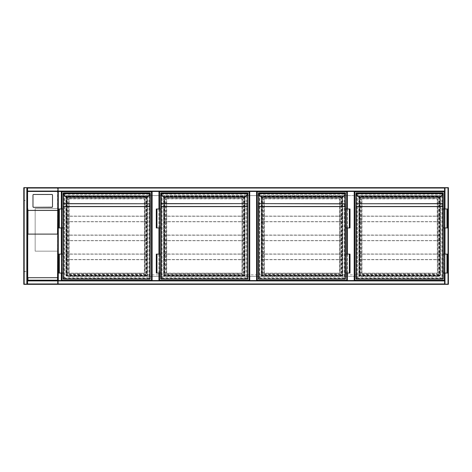 <?xml version="1.0" encoding="UTF-8"?>
<svg xmlns="http://www.w3.org/2000/svg" width="472" height="472" viewBox="0 0 472 472"><rect width="100%" height="100%" fill="white"/><g stroke="black" fill="none" stroke-linecap="round" stroke-linejoin="round"><path stroke-width="0.35" stroke-dasharray="2.36 1.77" d="M57.909 193.349L57.909 204.346L57.909 193.349M57.909 283.961L58.292 284.339A0.378 0.378 0 0 1 57.909 283.961L448.022 283.961L448.022 188.039L58.292 188.039L58.292 283.961L58.292 188.039L448.022 188.039L448.022 283.961L58.292 283.961L58.292 284.339A0.378 0.378 0 0 1 57.909 283.961L57.909 188.039L57.909 283.961A0.378 0.378 0 0 0 58.292 284.339L448.022 284.339L444.606 284.339L444.606 280.545L354.566 280.545L354.566 191.455L346.985 191.455L346.985 280.545L256.945 280.545L256.945 191.455L249.363 191.455L249.363 280.545L256.945 280.545L159.324 280.545L159.324 191.455L151.742 191.455L151.742 280.545L159.324 280.545L61.702 280.545L61.702 191.455L61.702 280.545L57.909 280.545L61.325 280.545L61.325 191.455L57.909 191.455L61.466 191.455L61.466 280.545L61.466 191.455L58.144 191.455L58.292 280.545M57.909 259.694C57.909 262.131 57.909 262.131 57.909 259.694C57.909 257.258 57.909 257.258 57.909 259.694M27.582 187.661L27.582 191.219L444.606 191.219L444.606 187.897L444.606 191.219L27.582 191.077L27.582 191.455L27.582 187.661L24.166 187.661L27.582 187.661L27.582 284.339L444.606 284.339L444.606 280.923L27.582 280.923L27.582 284.339L27.582 280.545L444.606 280.545L354.566 280.545L354.566 191.455L444.606 191.455L444.606 187.661L448.022 187.661L58.292 187.661A0.378 0.378 0 0 0 57.909 188.039A0.378 0.378 0 0 1 58.292 187.661L57.909 188.039A0.378 0.378 0 0 1 58.292 187.661L57.909 188.039M61.513 280.87L444.801 280.87L444.801 191.13L61.513 191.13L61.513 280.87L444.801 280.87L444.801 191.13L61.513 191.13L61.513 280.87M440.441 274.857L438.925 276.374A1.516 1.516 0 0 0 440.441 274.857L440.441 195.626L65.873 195.626L65.873 274.857L67.39 276.374L438.925 276.374L67.39 276.374A1.516 1.516 0 0 1 65.873 274.857L440.441 274.857L440.441 195.626L65.873 195.626L65.873 274.857M448.4 187.661L448.022 187.661A0.378 0.378 0 0 1 448.4 188.039L448.022 188.039L448.4 188.039A0.378 0.378 0 0 0 448.022 187.661L444.606 187.661L444.606 284.339L448.022 284.339A0.378 0.378 0 0 0 448.4 283.961L448.022 283.961L448.4 283.961A0.378 0.378 0 0 1 448.022 284.339L448.4 284.339M147.476 195.626L147.476 276.374L163.589 276.374L163.589 195.626L147.476 195.626L147.476 276.374L163.589 276.374L163.589 195.626L147.476 195.626M245.098 195.626L245.098 276.374L261.211 276.374L261.211 195.626L245.098 195.626L245.098 276.374L261.211 276.374L261.211 195.626L245.098 195.626M342.719 195.626L342.719 276.374L358.832 276.374L358.832 195.626L342.719 195.626L342.719 276.374L358.832 276.374L358.832 195.626L342.719 195.626M57.909 251.163L57.909 208.512L57.909 251.163L35.164 251.163L35.164 208.512L57.909 208.512L35.164 208.512L35.164 251.163L57.909 251.163M159.324 208.99L159.324 227.947M159.324 254.101L159.324 273.058M346.985 273.058L346.985 254.101L346.985 273.058M346.985 227.947L346.985 208.99L346.985 227.947M444.606 273.058L444.606 254.101L444.606 273.058M444.606 227.947L444.606 208.99L444.606 227.947M444.99 284.339L444.848 187.661L448.164 187.661L444.848 187.661L444.848 284.339L448.022 284.339L444.99 284.339L444.99 187.661M448.164 284.339L448.164 187.661L448.164 284.339M27.582 280.781L444.606 280.781L27.582 280.781M27.582 284.103L444.606 284.103L27.582 284.103M23.789 284.339L27.582 284.339M23.789 188.039L24.166 188.039L24.166 284.339L24.166 187.661L24.166 284.339A0.378 0.378 0 0 1 23.789 283.961A0.378 0.378 0 0 0 24.166 284.339L24.166 187.661A0.378 0.378 0 0 0 23.789 188.039A0.378 0.378 0 0 1 24.166 187.661L57.909 187.661L57.909 284.339L57.531 283.961L57.531 188.039L24.166 188.039L24.166 187.661L23.789 188.039L23.789 283.961L24.166 284.339L27.96 284.339L26.633 284.15L26.633 187.85L57.72 187.85L57.72 284.15L27.96 284.339L57.909 284.339L24.025 284.339L24.025 187.661L24.025 284.339L27.346 284.339L27.346 187.661L27.346 284.339L24.166 284.339L24.166 187.661L27.199 187.661L23.789 187.661M444.606 187.897L27.582 187.897L444.606 187.897M444.606 187.661L444.606 191.455L27.582 191.455L27.771 210.695L27.582 192.015M58.144 191.455L58.144 280.545L58.144 191.455M61.702 208.99L61.702 227.947L61.702 208.99M61.702 254.101L61.702 273.058L61.702 254.101M151.742 191.455L151.742 280.545L151.742 191.455L58.292 191.455M57.909 207.881L57.909 191.455M57.909 192.015L57.909 210.695M57.72 210.695L57.72 280.356L27.771 280.356L27.771 210.695M27.582 210.695L27.582 280.545L57.909 280.545M52.51 206.647L52.51 195.119A0.566 0.56 -0 0 0 51.938 194.558L33.553 194.558A0.566 0.56 180 0 0 32.981 195.119L32.981 195.03M27.771 210.423L27.771 191.484L57.72 191.484L57.72 280.356L27.771 280.356L27.771 210.423L57.72 210.423M27.771 191.484L27.771 192.015M57.72 192.015L57.72 191.484M57.785 234.106L27.706 234.106M27.706 277.701L57.785 277.701M23.789 203.774L23.789 204.346L23.789 203.774M23.978 203.774L23.978 204.087L23.978 203.774M23.789 236L23.789 235.434L23.789 236M23.978 236L23.978 235.687L23.978 236M23.789 268.226L23.789 267.653L23.789 268.226M23.978 268.226L23.978 267.913L23.978 268.226M57.531 188.039L57.909 187.661L57.909 284.339M23.789 272.014L23.978 199.986L23.789 272.014M23.978 284.15L57.72 284.15L57.72 187.85L23.978 187.85L23.978 284.15L26.633 284.15L26.633 187.85L23.978 187.85L23.978 284.15M23.6 203.774L23.6 204.346L23.6 203.774M23.6 236L23.6 235.434L23.6 236M23.6 268.226L23.6 267.653L23.6 268.226M23.789 271.636L23.789 271.589A0.378 0.378 0 0 1 23.6 271.258L23.6 271.636L23.6 271.258A0.378 0.378 0 0 0 23.789 271.589L23.789 200.411A0.378 0.378 0 0 0 23.6 200.742A0.378 0.378 0 0 1 23.789 200.411L23.789 200.364M23.789 271.589L23.789 271.258L23.789 271.589A0.378 0.378 0 0 0 23.978 271.636A0.378 0.378 0 0 1 23.789 271.589M23.789 200.411L23.789 200.742L23.789 200.411A0.378 0.378 0 0 1 23.978 200.364A0.378 0.378 0 0 0 23.789 200.411M25.116 200.553L23.978 200.364L26.066 200.364L25.116 200.553M23.978 271.636L25.116 271.636L23.978 271.636M23.978 271.447L25.116 271.447L23.978 271.447M25.116 271.636L26.066 271.447L25.116 271.636M66.157 276.09L66.157 195.91L147.288 195.91L147.288 276.09L66.157 276.09L66.157 195.91L147.288 195.91L147.288 276.09L66.157 276.09M61.985 273.058L61.985 254.101M61.985 227.947L61.985 208.99M151.742 280.545L61.702 280.545M61.985 280.262L61.985 191.738L151.459 191.738L151.459 280.262L61.985 280.262M147.004 196.193L147.004 275.807L66.44 275.807L66.44 196.193L147.004 196.193L147.004 275.807L66.44 275.807L66.44 196.193L147.004 196.193M150.32 278.934L150.131 193.066L150.131 278.934L149.37 278.179C150.049 278.852 150.049 278.852 149.37 278.179C150.049 278.852 150.049 278.852 149.37 278.179L149.37 193.821C150.049 193.148 150.049 193.148 149.37 193.821C150.049 193.148 150.049 193.148 149.37 193.821L150.131 193.066L63.313 192.877L63.313 193.272L150.131 193.272L150.114 193.632A1.705 1.705 0 0 1 149.63 194.623L147.53 196.989L149.766 194.759A1.894 1.894 0 0 0 150.302 193.656L63.325 193.632L63.313 193.272L150.32 193.083L150.131 193.461L63.313 193.461L63.313 194.246M63.313 279.123L150.131 278.934L63.313 278.934L63.313 193.066L64.068 193.821C63.395 193.148 63.395 193.148 64.068 193.821C63.395 193.148 63.395 193.148 64.068 193.821L64.068 278.179C63.395 278.852 63.395 278.852 64.068 278.179C63.395 278.852 63.395 278.852 64.068 278.179L63.313 278.934L63.313 193.49M63.124 193.42L63.124 206.624M58.67 227.947L62.841 227.947L62.841 208.99L63.124 227.947L63.124 208.99L63.124 227.947L63.124 208.99L59.33 208.99L62.08 208.99L62.08 227.947L62.08 208.99L58.67 208.99M58.67 254.101L62.841 254.101L62.841 273.058L63.124 254.101L63.124 273.058L63.124 254.101L63.124 273.058L59.33 273.058L61.797 273.058L61.797 254.101L62.08 273.058L58.67 273.058M150.131 193.49L150.131 193.066L63.313 193.066M150.131 194.246L150.32 203.886M144.538 273.152L144.538 198.848L144.349 273.341L69.095 273.341L144.727 273.152A0.378 0.378 0 0 1 144.349 273.53L144.349 273.152L69.095 273.152L69.095 198.848L144.349 198.848L144.538 273.152M69.095 198.47A0.378 0.378 0 0 0 68.717 198.848L68.906 273.152L69.095 198.659L144.349 198.659L68.906 198.848L69.095 198.47L144.349 198.47A0.378 0.378 0 0 1 144.727 198.848L144.727 273.152M63.124 193.083L63.124 193.461M147.4 196.853L66.045 196.853L63.814 194.623A1.705 1.705 0 0 1 63.325 193.632L63.136 193.656M144.727 198.848L144.349 198.47M68.717 273.152A0.378 0.378 0 0 0 69.095 273.53L68.717 273.152L68.717 198.848M67.862 197.615L67.862 274.385L67.101 275.147C67.779 274.468 67.779 274.468 67.101 275.147C67.779 274.468 67.779 274.468 67.101 275.147L67.101 196.853L67.862 197.615L145.582 197.615L146.338 196.853C145.665 197.532 145.665 197.532 146.338 196.853C145.665 197.532 145.665 197.532 146.338 196.853L67.101 196.853C67.779 197.532 67.779 197.532 67.101 196.853C67.779 197.532 67.779 197.532 67.101 196.853L67.101 275.147L67.101 196.853L146.338 196.853L67.101 196.853M146.338 196.853L146.338 275.147C145.665 274.468 145.665 274.468 146.338 275.147C145.665 274.468 145.665 274.468 146.338 275.147L145.582 274.385L145.582 197.615M145.582 274.385L67.862 274.385M59.33 254.101L62.08 254.101L62.08 273.058L62.08 254.101L58.953 254.101L59.33 254.101L59.33 273.058M59.33 227.947L62.08 227.947L61.797 208.99L61.797 227.947L59.33 227.947L59.33 208.99M143.211 254.007L147.004 254.007L143.211 254.007L146.851 254.16L146.851 259.541L143.211 259.694L147.004 259.694L143.211 259.694L146.851 259.541L146.851 254.16L70.234 254.007M66.44 259.694L147.004 259.694L147.004 254.007L66.44 254.007L66.44 259.694L70.234 259.694L66.593 259.541L66.593 254.16L70.234 254.16L66.593 254.16L66.593 259.541L70.234 259.694L66.44 259.694L66.44 254.007M143.211 259.694L70.234 259.694M143.211 259.541L70.234 259.541M146.851 259.541L66.593 259.541M146.851 254.16L66.593 254.16M143.211 254.16L70.234 254.16M147.004 259.694L147.004 254.007M143.211 235.05L147.004 235.05L143.211 235.05L146.851 235.203L146.851 240.59L143.211 240.738L147.004 240.738L143.211 240.738L146.851 240.59L146.851 235.203L70.234 235.05M66.44 240.738L147.004 240.738L147.004 235.05L66.44 235.05L66.44 240.738L70.234 240.738L66.593 240.59L66.593 235.203L70.234 235.203L66.593 235.203L66.593 240.59L70.234 240.738L66.44 240.738L66.44 235.05M143.211 240.738L70.234 240.738M143.211 240.59L70.234 240.59M146.851 240.59L66.593 240.59M146.851 235.203L66.593 235.203M143.211 235.203L70.234 235.203M147.004 240.738L147.004 235.05M143.211 216.099L147.004 216.099L143.211 216.099L146.851 216.247L146.851 221.633L143.211 221.781L147.004 221.781L143.211 221.781L146.851 221.633L146.851 216.247L70.234 216.099M66.44 221.781L147.004 221.781L147.004 216.099L66.44 216.099L66.44 221.781L70.234 221.781L66.593 221.633L66.593 216.247L70.234 216.247L66.593 216.247L66.593 221.633L70.234 221.781L66.44 221.781L66.44 216.099M143.211 221.781L70.234 221.781M143.211 221.633L70.234 221.633M146.851 221.633L66.593 221.633M146.851 216.247L66.593 216.247M143.211 216.247L70.234 216.247M147.004 221.781L147.004 216.099M249.363 191.455L249.363 280.545L159.324 280.545L159.324 191.455L249.363 191.455M163.778 276.09L163.778 195.91L244.909 195.91L244.909 276.09L163.778 276.09L163.778 195.91L244.909 195.91L244.909 276.09L163.778 276.09M159.607 273.058L159.607 254.101M159.607 227.947L159.607 208.99M159.324 280.545L159.324 191.455M159.607 280.262L159.607 191.738L249.08 191.738L249.08 280.262L159.607 280.262M244.626 196.193L244.626 275.807L164.061 275.807L164.061 196.193L244.626 196.193L244.626 275.807L164.061 275.807L164.061 196.193L244.626 196.193M247.942 278.934L247.753 193.066L247.753 278.934L246.992 278.179C247.67 278.852 247.67 278.852 246.992 278.179C247.67 278.852 247.67 278.852 246.992 278.179L246.992 193.821C247.67 193.148 247.67 193.148 246.992 193.821C247.67 193.148 247.67 193.148 246.992 193.821L247.753 193.066L160.745 193.066L247.753 193.272L247.741 193.632A1.705 1.705 0 0 1 247.251 194.623L245.157 196.989L247.387 194.759A1.894 1.894 0 0 0 247.924 193.656L160.946 193.632L160.934 193.272L247.942 193.083L247.753 193.461L160.934 193.461L160.934 194.246M160.745 203.886L160.934 193.49M156.291 227.947L160.462 227.947L160.462 208.99L160.745 227.947L160.745 208.99L160.745 227.947L160.745 208.99L156.952 208.99L159.701 208.99L159.701 227.947L159.701 208.99L156.291 208.99M156.291 254.101L160.462 254.101L160.462 273.058L160.745 254.101L160.745 273.058L160.745 254.101L160.745 273.058L156.952 273.058L159.418 273.058L159.418 254.101L159.701 273.058L156.291 273.058M247.753 193.49L247.753 193.066L160.934 193.066L161.695 193.821C161.017 193.148 161.017 193.148 161.695 193.821C161.017 193.148 161.017 193.148 161.695 193.821L161.695 278.179C161.017 278.852 161.017 278.852 161.695 278.179C161.017 278.852 161.017 278.852 161.695 278.179L160.934 278.934L160.934 192.877M247.942 193.461L247.753 194.246M242.16 273.152L242.16 198.848L241.971 273.341L166.716 273.341L242.348 273.152A0.378 0.378 0 0 1 241.971 273.53L241.971 273.152L166.716 273.152L166.716 198.848L241.971 198.848L242.16 273.152M166.716 198.47A0.378 0.378 0 0 0 166.339 198.848L166.528 273.152L166.716 198.659L241.971 198.659L166.528 198.848L166.716 198.47L241.971 198.47A0.378 0.378 0 0 1 242.348 198.848L242.348 273.152M245.021 196.853L163.666 196.853L161.436 194.623A1.705 1.705 0 0 1 160.946 193.632L160.763 193.656A1.894 1.894 0 0 0 161.3 194.759L163.53 196.989M242.348 198.848L241.971 198.47M166.339 273.152A0.378 0.378 0 0 0 166.716 273.53L166.339 273.152L166.339 198.848M165.483 197.615L165.483 274.385L164.728 275.147C165.401 274.468 165.401 274.468 164.728 275.147C165.401 274.468 165.401 274.468 164.728 275.147L164.728 196.853L165.483 197.615L243.204 197.615L243.959 196.853C243.286 197.532 243.286 197.532 243.959 196.853C243.286 197.532 243.286 197.532 243.959 196.853L164.728 196.853C165.401 197.532 165.401 197.532 164.728 196.853C165.401 197.532 165.401 197.532 164.728 196.853L164.728 275.147L164.728 196.853L243.959 196.853L164.728 196.853M160.934 193.272L160.934 279.123M243.959 196.853L243.959 275.147C243.286 274.468 243.286 274.468 243.959 275.147C243.286 274.468 243.286 274.468 243.959 275.147L243.204 274.385L243.204 197.615M243.204 274.385L165.483 274.385M156.952 254.101L159.701 254.101L159.701 273.058L159.701 254.101L156.574 254.101L156.952 254.101L156.952 273.058M156.952 227.947L159.701 227.947L159.418 208.99L159.418 227.947L156.952 227.947L156.952 208.99M240.832 254.007L244.626 254.007L240.832 254.007L244.472 254.16L244.472 259.541L240.832 259.694L244.626 259.694L240.832 259.694L244.472 259.541L244.472 254.16L167.855 254.007M164.061 259.694L244.626 259.694L244.626 254.007L164.061 254.007L164.061 259.694L167.855 259.694L164.215 259.541L164.215 254.16L167.855 254.16L164.215 254.16L164.215 259.541L167.855 259.694L164.061 259.694L164.061 254.007M240.832 259.694L167.855 259.694M240.832 259.541L167.855 259.541M244.472 259.541L164.215 259.541M244.472 254.16L164.215 254.16M240.832 254.16L167.855 254.16M244.626 259.694L244.626 254.007M240.832 235.05L244.626 235.05L240.832 235.05L244.472 235.203L244.472 240.59L240.832 240.738L244.626 240.738L240.832 240.738L244.472 240.59L244.472 235.203L167.855 235.05M164.061 240.738L244.626 240.738L244.626 235.05L164.061 235.05L164.061 240.738L167.855 240.738L164.215 240.59L164.215 235.203L167.855 235.203L164.215 235.203L164.215 240.59L167.855 240.738L164.061 240.738L164.061 235.05M240.832 240.738L167.855 240.738M240.832 240.59L167.855 240.59M244.472 240.59L164.215 240.59M244.472 235.203L164.215 235.203M240.832 235.203L167.855 235.203M244.626 240.738L244.626 235.05M240.832 216.099L244.626 216.099L240.832 216.099L244.472 216.247L244.472 221.633L240.832 221.781L244.626 221.781L240.832 221.781L244.472 221.633L244.472 216.247L167.855 216.099M164.061 221.781L244.626 221.781L244.626 216.099L164.061 216.099L164.061 221.781L167.855 221.781L164.215 221.633L164.215 216.247L167.855 216.247L164.215 216.247L164.215 221.633L167.855 221.781L164.061 221.781L164.061 216.099M240.832 221.781L167.855 221.781M240.832 221.633L167.855 221.633M244.472 221.633L164.215 221.633M244.472 216.247L164.215 216.247M240.832 216.247L167.855 216.247M244.626 221.781L244.626 216.099M346.985 191.455L346.985 280.545L256.945 280.545L256.945 191.455L346.985 191.455M261.399 276.09L261.399 195.91L342.53 195.91L342.53 276.09L261.399 276.09L261.399 195.91L342.53 195.91L342.53 276.09L261.399 276.09M346.702 208.99L346.702 227.947M346.702 254.101L346.702 273.058M256.945 280.545L256.945 191.455M257.228 280.262L257.228 191.738L346.702 191.738L346.702 280.262L257.228 280.262M342.247 196.193L342.247 275.807L261.683 275.807L261.683 196.193L342.247 196.193L342.247 275.807L261.683 275.807L261.683 196.193L342.247 196.193M258.556 192.877L258.556 279.123L345.374 279.123L345.374 193.066L258.556 193.066L259.317 193.821C258.638 193.148 258.638 193.148 259.317 193.821C258.638 193.148 258.638 193.148 259.317 193.821L259.317 278.179C258.638 278.852 258.638 278.852 259.317 278.179C258.638 278.852 258.638 278.852 259.317 278.179L258.556 278.934L258.556 193.066L345.374 193.066L345.374 278.934L344.619 278.179C345.292 278.852 345.292 278.852 344.619 278.179C345.292 278.852 345.292 278.852 344.619 278.179L344.619 193.821C345.292 193.148 345.292 193.148 344.619 193.821C345.292 193.148 345.292 193.148 344.619 193.821L345.374 193.066L345.362 193.632A1.705 1.705 0 0 1 344.873 194.623L342.778 196.989L344.873 194.623M258.556 193.272L345.374 193.272L258.367 193.083L258.556 194.246M261.299 197.054L259.057 194.623A1.705 1.705 0 0 1 258.573 193.632L258.556 193.49M258.367 193.42L258.367 203.886M345.374 193.49L345.563 193.083L345.374 193.461L258.367 193.461M345.563 193.461L345.374 194.246M350.017 227.947L345.563 227.947L345.563 208.99L345.563 227.947L345.563 208.99L349.357 208.99L346.607 208.99L346.607 227.947L346.607 208.99L350.017 208.99M350.017 254.101L345.846 254.101L345.846 273.058L345.563 254.101L345.563 273.058L345.563 254.101L345.563 273.058L349.357 273.058L346.891 273.058L346.891 254.101L346.607 273.058L350.017 273.058M339.781 273.152L339.781 198.848L339.592 273.341L264.338 273.341L339.97 273.152A0.378 0.378 0 0 1 339.592 273.53L339.592 273.152L264.338 273.152L264.338 198.848L339.592 198.848L339.781 273.152M264.338 198.47A0.378 0.378 0 0 0 263.96 198.848L264.149 273.152L264.338 198.659L339.592 198.659L264.149 198.848L264.338 198.47L339.592 198.47A0.378 0.378 0 0 1 339.97 198.848L339.97 273.152M261.158 196.989L342.642 196.853M345.551 193.656L258.385 193.656M339.97 198.848L339.592 198.47M263.96 273.152A0.378 0.378 0 0 0 264.338 273.53L263.96 273.152L263.96 198.848M263.105 197.615L263.105 274.385L262.349 275.147C263.022 274.468 263.022 274.468 262.349 275.147C263.022 274.468 263.022 274.468 262.349 275.147L262.349 196.853L263.105 197.615L340.825 197.615L341.586 196.853C340.908 197.532 340.908 197.532 341.586 196.853C340.908 197.532 340.908 197.532 341.586 196.853L262.349 196.853C263.022 197.532 263.022 197.532 262.349 196.853C263.022 197.532 263.022 197.532 262.349 196.853L262.349 275.147L262.349 196.853L341.586 196.853L262.349 196.853M341.586 196.853L341.586 275.147C340.908 274.468 340.908 274.468 341.586 275.147C340.908 274.468 340.908 274.468 341.586 275.147L340.825 274.385L340.825 197.615M345.563 278.934L258.367 278.934M340.825 274.385L263.105 274.385M349.357 227.947L346.607 227.947L346.891 208.99L346.891 227.947L349.357 227.947L349.357 208.99M345.846 227.947L345.846 208.99L345.846 227.947M349.357 254.101L346.607 254.101L346.607 273.058L346.607 254.101L349.734 254.101L349.357 254.101L349.357 273.058M338.453 254.007L342.247 254.007L338.453 254.007L342.094 254.16L342.094 259.541L338.453 259.694L342.247 259.694L338.453 259.694L342.094 259.541L342.094 254.16L265.476 254.007M261.683 259.694L342.247 259.694L342.247 254.007L261.683 254.007L261.683 259.694L265.476 259.694L261.836 259.541L261.836 254.16L265.476 254.16L261.836 254.16L261.836 259.541L265.476 259.694L261.683 259.694L261.683 254.007M338.453 259.694L265.476 259.694M338.453 259.541L265.476 259.541M342.094 259.541L261.836 259.541M342.094 254.16L261.836 254.16M338.453 254.16L265.476 254.16M342.247 259.694L342.247 254.007M338.453 235.05L342.247 235.05L338.453 235.05L342.094 235.203L342.094 240.59L338.453 240.738L342.247 240.738L338.453 240.738L342.094 240.59L342.094 235.203L265.476 235.05M261.683 240.738L342.247 240.738L342.247 235.05L261.683 235.05L261.683 240.738L265.476 240.738L261.836 240.59L261.836 235.203L265.476 235.203L261.836 235.203L261.836 240.59L265.476 240.738L261.683 240.738L261.683 235.05M338.453 240.738L265.476 240.738M338.453 240.59L265.476 240.59M342.094 240.59L261.836 240.59M342.094 235.203L261.836 235.203M338.453 235.203L265.476 235.203M342.247 240.738L342.247 235.05M338.453 216.099L342.247 216.099L338.453 216.099L342.094 216.247L342.094 221.633L338.453 221.781L342.247 221.781L338.453 221.781L342.094 221.633L342.094 216.247L265.476 216.099M261.683 221.781L342.247 221.781L342.247 216.099L261.683 216.099L261.683 221.781L265.476 221.781L261.836 221.633L261.836 216.247L265.476 216.247L261.836 216.247L261.836 221.633L265.476 221.781L261.683 221.781L261.683 216.099M338.453 221.781L265.476 221.781M338.453 221.633L265.476 221.633M342.094 221.633L261.836 221.633M342.094 216.247L261.836 216.247M338.453 216.247L265.476 216.247M342.247 221.781L342.247 216.099M444.606 191.455L444.606 280.545M359.021 276.09L359.021 195.91L440.152 195.91L440.152 276.09L359.021 276.09L359.021 195.91L440.152 195.91L440.152 276.09L359.021 276.09M444.323 208.99L444.323 227.947M444.323 254.101L444.323 273.058M354.856 280.262L354.856 191.738L444.323 191.738L444.323 280.262L354.856 280.262M439.869 196.193L439.869 275.807L359.31 275.807L359.31 196.193L439.869 196.193L439.869 275.807L359.31 275.807L359.31 196.193L439.869 196.193M443.184 278.934L442.996 193.066L442.996 278.934L442.24 278.179C442.913 278.852 442.913 278.852 442.24 278.179C442.913 278.852 442.913 278.852 442.24 278.179L442.24 193.821C442.913 193.148 442.913 193.148 442.24 193.821C442.913 193.148 442.913 193.148 442.24 193.821L442.996 193.066L356.177 192.877L356.177 193.272L442.996 193.272L442.984 193.632A1.705 1.705 0 0 1 442.5 194.623L440.264 196.853L442.63 194.759A1.894 1.894 0 0 0 443.173 193.656L356.195 193.632L356.177 193.272L443.184 193.083L442.996 193.461L356.177 193.461L356.177 194.246M358.921 197.054L356.679 194.623A1.705 1.705 0 0 1 356.195 193.632L356.006 193.656M356.177 278.934L442.996 278.934L356.177 278.934L356.177 193.066L356.938 193.821C356.266 193.148 356.266 193.148 356.938 193.821C356.266 193.148 356.266 193.148 356.938 193.821L356.938 278.179C356.266 278.852 356.266 278.852 356.938 278.179C356.266 278.852 356.266 278.852 356.938 278.179L356.177 278.934L356.177 193.49M355.988 193.42L355.988 206.624M442.996 193.49L442.996 193.066L356.177 193.066M442.996 194.246L443.184 203.886M447.639 227.947L443.184 227.947L443.184 208.99L443.184 227.947L443.184 208.99L446.978 208.99L444.229 208.99L444.229 227.947L444.229 208.99L447.639 208.99M447.639 254.101L443.473 254.101L443.473 273.058L443.184 254.101L443.184 273.058L443.184 254.101L443.184 273.058L446.978 273.058L444.512 273.058L444.512 254.101L444.229 273.058L447.639 273.058M437.408 273.152L437.408 198.848L437.408 273.152L361.959 273.341L437.597 273.152A0.378 0.378 0 0 1 437.214 273.53L437.214 273.152L361.959 273.152L361.959 198.848L437.214 198.848L437.408 273.152M361.959 198.47A0.378 0.378 0 0 0 361.582 198.848L361.77 273.152L361.959 198.659L437.214 198.659L361.77 198.848L361.959 198.47L437.214 198.47A0.378 0.378 0 0 1 437.597 198.848L437.597 273.152M355.988 193.083L355.988 193.461M437.597 198.848L437.214 198.47M361.582 273.152A0.378 0.378 0 0 0 361.959 273.53L361.582 273.152L361.582 198.848M360.732 197.615L360.732 274.385L359.971 275.147C360.643 274.468 360.643 274.468 359.971 275.147C360.643 274.468 360.643 274.468 359.971 275.147L359.971 196.853L360.732 197.615L438.447 197.615L439.208 196.853C438.529 197.532 438.529 197.532 439.208 196.853C438.529 197.532 438.529 197.532 439.208 196.853L359.971 196.853C360.643 197.532 360.643 197.532 359.971 196.853C360.643 197.532 360.643 197.532 359.971 196.853L359.971 275.147L359.971 196.853L439.208 196.853L359.971 196.853M439.208 196.853L439.208 275.147C438.529 274.468 438.529 274.468 439.208 275.147C438.529 274.468 438.529 274.468 439.208 275.147L438.447 274.385L438.447 197.615M438.447 274.385L360.732 274.385M446.978 227.947L444.229 227.947L444.512 208.99L444.512 227.947L446.978 227.947L446.978 208.99M443.473 227.947L443.473 208.99L443.473 227.947M446.978 254.101L444.229 254.101L444.229 273.058L444.229 254.101L447.356 254.101L446.978 254.101L446.978 273.058M436.081 254.007L439.869 254.007L436.081 254.007L439.721 254.16L439.721 259.541L436.081 259.694L439.869 259.694L436.081 259.694L439.721 259.541L439.721 254.16L363.098 254.007M359.31 259.694L439.869 259.694L439.869 254.007L359.31 254.007L359.31 259.694L363.098 259.694L359.457 259.541L359.457 254.16L363.098 254.16L359.457 254.16L359.457 259.541L363.098 259.694L359.31 259.694L359.31 254.007M436.081 259.694L363.098 259.694M436.081 259.541L363.098 259.541M439.721 259.541L359.457 259.541M439.721 254.16L359.457 254.16M436.081 254.16L363.098 254.16M439.869 259.694L439.869 254.007M436.081 235.05L439.869 235.05L436.081 235.05L439.721 235.203L439.721 240.59L436.081 240.738L439.869 240.738L436.081 240.738L439.721 240.59L439.721 235.203L363.098 235.05M359.31 240.738L439.869 240.738L439.869 235.05L359.31 235.05L359.31 240.738L363.098 240.738L359.457 240.59L359.457 235.203L363.098 235.203L359.457 235.203L359.457 240.59L363.098 240.738L359.31 240.738L359.31 235.05M436.081 240.738L363.098 240.738M436.081 240.59L363.098 240.59M439.721 240.59L359.457 240.59M439.721 235.203L359.457 235.203M436.081 235.203L363.098 235.203M439.869 240.738L439.869 235.05M436.081 216.099L439.869 216.099L436.081 216.099L439.721 216.247L439.721 221.633L436.081 221.781L439.869 221.781L436.081 221.781L439.721 221.633L439.721 216.247L363.098 216.099M359.31 221.781L439.869 221.781L439.869 216.099L359.31 216.099L359.31 221.781L363.098 221.781L359.457 221.633L359.457 216.247L363.098 216.247L359.457 216.247L359.457 221.633L363.098 221.781L359.31 221.781L359.31 216.099M436.081 221.781L363.098 221.781M436.081 221.633L363.098 221.633M439.721 221.633L359.457 221.633M439.721 216.247L359.457 216.247M436.081 216.247L363.098 216.247M439.869 221.781L439.869 216.099M448.4 283.961A0.378 0.378 0 0 1 448.022 284.339L448.022 187.661A0.378 0.378 0 0 1 448.4 188.039M158.946 273.058L158.946 254.101M158.946 227.947L158.946 208.99M347.368 208.99L347.368 227.947M347.368 254.101L347.368 273.058M444.99 273.058L444.99 254.101M444.99 227.947L444.99 208.99M448.022 284.339L448.022 187.661L448.022 284.339M27.582 283.961L444.606 283.961M27.582 280.923L444.606 280.923L27.582 280.923M27.199 187.661L27.199 284.339M444.606 191.077L27.582 191.077M444.606 188.039L27.582 188.039M61.325 191.455L61.325 280.545L61.325 191.455M61.325 208.99L61.325 227.947M61.325 254.101L61.325 273.058M23.789 283.961L57.531 283.961M69.095 273.53L144.349 273.53M149.63 194.623L149.766 194.759A1.894 1.894 0 0 0 150.302 193.656M64.068 193.821L64.068 278.179L64.068 193.821L149.37 193.821L64.068 193.821L149.37 193.821L149.37 278.179L149.37 193.821M146.338 275.147L67.101 275.147M149.37 278.179L64.068 278.179M166.716 273.53L241.971 273.53M160.763 193.656A1.894 1.894 0 0 0 161.3 194.759L161.436 194.623M247.251 194.623L247.387 194.759A1.894 1.894 0 0 0 247.924 193.656M161.695 193.821L161.695 278.179L161.695 193.821L246.992 193.821L161.695 193.821L246.992 193.821L246.992 278.179L246.992 193.821M243.959 275.147L164.728 275.147M246.992 278.179L161.695 278.179M345.374 278.934L258.556 278.934M264.338 273.53L339.592 273.53M259.317 193.821L259.317 278.179L259.317 193.821L344.619 193.821L259.317 193.821L344.619 193.821L344.619 278.179L344.619 193.821M341.586 275.147L262.349 275.147M344.619 278.179L259.317 278.179M361.959 273.53L437.214 273.53M440.264 196.853L358.915 196.853L356.679 194.623M442.5 194.623L442.63 194.759A1.894 1.894 0 0 0 443.173 193.656M356.938 193.821L356.938 278.179L356.938 193.821L442.24 193.821L356.938 193.821L442.24 193.821L442.24 278.179L442.24 193.821M439.208 275.147L359.971 275.147M442.24 278.179L356.938 278.179M66.723 196.476L66.723 275.524L146.715 275.524L146.715 196.476L66.723 196.476M67.673 197.426L67.673 274.574L145.771 274.574L145.771 197.426L67.673 197.426M63.502 193.255L63.502 278.745L149.943 278.745L149.943 193.255L63.502 193.255M64.452 194.204L64.452 277.796L148.993 277.796L148.993 194.204L64.452 194.204M58.953 254.101L58.953 273.058M58.953 227.947L58.953 208.99M164.345 196.476L164.345 275.524L244.343 275.524L244.343 196.476L164.345 196.476M165.294 197.426L165.294 274.574L243.393 274.574L243.393 197.426L165.294 197.426M161.123 193.255L161.123 278.745L247.564 278.745L247.564 193.255L161.123 193.255M162.073 194.204L162.073 277.796L246.614 277.796L246.614 194.204L162.073 194.204M156.574 254.101L156.574 273.058M156.574 227.947L156.574 208.99M261.972 196.476L261.972 275.524L341.964 275.524L341.964 196.476L261.972 196.476M262.916 197.426L262.916 274.574L341.014 274.574L341.014 197.426L262.916 197.426M258.745 193.255L258.745 278.745L345.185 278.745L345.185 193.255L258.745 193.255M259.694 194.204L259.694 277.796L344.236 277.796L344.236 194.204L259.694 194.204M349.734 227.947L349.734 208.99M349.734 254.101L349.734 273.058M359.593 196.476L359.593 275.524L439.585 275.524L439.585 196.476L359.593 196.476M360.537 197.426L360.537 274.574L438.635 274.574L438.635 197.426L360.537 197.426M356.372 193.255L356.372 278.745L442.807 278.745L442.807 193.255L356.372 193.255M357.316 194.204L357.316 277.796L441.863 277.796L441.863 194.204L357.316 194.204M447.356 227.947L447.356 208.99M447.356 254.101L447.356 273.058"/><path stroke-width="0.71" d="M448.4 188.039L448.4 283.961L448.4 188.039M58.292 187.661L448.4 187.661L448.4 284.339L58.292 284.339M158.946 208.99L158.946 191.455L159.324 191.455L159.324 208.99M159.324 227.947L159.324 254.101M159.324 273.058L159.324 280.545M158.946 191.455L152.12 191.455L152.12 280.545M151.742 280.545L151.742 191.455L152.12 191.455M256.567 280.545L256.567 191.455L256.945 191.455L256.945 280.545M256.567 191.455L249.741 191.455L249.741 280.545M159.324 191.455L249.363 191.455L249.363 280.545L249.363 191.455L249.741 191.455M354.189 280.545L354.189 191.455L354.566 191.455L354.566 280.545L354.566 191.455L58.292 191.455L58.292 280.545L444.606 280.545L444.606 280.923L444.606 273.058L444.606 280.545M354.189 191.455L347.368 191.455L347.368 208.99M256.945 191.455L346.985 191.455L346.985 208.99L346.985 191.455L347.368 191.455M346.985 280.545L346.985 273.058L346.985 280.545M346.985 254.101L346.985 227.947L346.985 254.101M444.606 254.101L444.606 227.947L444.606 254.101M444.606 208.99L444.606 191.455L444.606 208.99M448.4 284.339L448.4 187.661M444.606 283.961L444.606 280.923L27.582 280.923L27.582 280.545L57.909 280.545L27.582 280.545L27.582 191.455L27.582 283.961L444.606 283.961L444.606 284.339L27.582 284.339L27.582 283.961M27.582 284.339L23.789 284.339L23.789 187.661L57.909 187.661M23.789 187.661L23.789 284.339M27.582 191.455L57.909 191.455L27.582 191.455L27.582 187.661L444.606 187.661L444.606 188.039L27.582 188.039M444.606 191.455L444.606 188.039M444.606 187.661L27.582 187.661M61.702 280.545L61.702 273.058L61.702 280.545L61.325 280.545L61.325 273.058M58.292 280.545L57.909 280.545L57.909 191.455L58.292 191.455M61.325 208.99L61.325 191.455L61.702 191.455L61.702 208.99L61.702 191.455L151.742 191.455M61.702 227.947L61.702 254.101L61.702 227.947M57.531 234.106L57.909 191.455L57.909 280.545L57.531 280.167L57.785 234.106L27.706 234.106L27.706 277.701L57.531 277.701M52.51 206.742L52.51 195.03A0.566 0.56 -0 0 0 51.938 194.464L33.553 194.464A0.566 0.56 180 0 0 32.981 195.03L32.981 206.742A0.566 0.56 -0 0 0 33.553 207.308L51.938 207.308A0.566 0.56 -0 0 0 52.51 206.742L52.51 206.647A0.566 0.56 -0 0 1 51.938 207.214L33.553 207.308M32.981 206.742L32.981 195.119M27.582 207.881L27.96 210.435L27.96 234.106M32.981 206.647A0.566 0.56 -0 0 0 33.553 207.214M27.582 280.545L27.96 280.167L57.531 280.167M23.789 188.039L23.789 283.961M23.789 200.364L23.789 271.636M61.985 208.99L61.985 191.738L151.459 191.738L151.459 280.262L61.985 280.262L61.985 273.058M61.985 254.101L61.985 227.947M66.056 197.054L63.679 194.759L66.056 197.054L147.388 197.054L149.63 194.623A1.705 1.705 0 0 0 150.114 193.632L150.131 192.877L63.313 192.877L150.131 192.877L150.131 193.343M63.124 193.42L63.124 208.99L63.313 206.488L150.131 206.488L150.32 203.886L150.131 279.123L63.313 279.123L150.131 279.123L150.32 193.461M63.313 193.343L63.136 193.656A1.894 1.894 0 0 0 63.679 194.759A1.894 1.894 0 0 1 63.136 193.656A1.894 1.894 0 0 0 63.679 194.759A1.894 1.894 0 0 1 63.136 193.656M59.33 227.947L63.124 227.947L63.124 254.101L63.124 208.99L58.67 208.99L58.67 227.947L59.33 227.947L59.33 208.99M59.33 254.101L63.124 254.101L63.124 278.934L63.124 273.058L58.67 273.058L58.67 254.101L59.33 254.101L59.33 273.058M147.4 196.853L66.045 196.853L63.814 194.623A1.705 1.705 0 0 1 63.325 193.632L150.302 193.656A1.894 1.894 0 0 1 149.766 194.759L147.53 196.989M63.124 278.934L150.131 278.934L150.131 206.624L63.313 206.624L63.124 278.934M159.607 208.99L159.607 191.738L249.08 191.738L249.08 280.262L159.607 280.262L159.607 273.058M159.607 254.101L159.607 227.947M160.934 192.877L160.946 193.632A1.705 1.705 0 0 0 161.436 194.623L163.678 197.054L161.3 194.759A1.894 1.894 0 0 1 160.763 193.656L160.934 192.877L247.753 192.877L160.745 193.066M247.753 193.343L247.924 193.656L247.942 193.066L247.924 193.656A1.894 1.894 0 0 1 247.387 194.759L245.157 196.989L163.53 196.989M160.934 194.246L160.934 203.621L247.753 203.621L160.934 203.757L160.934 278.934L247.753 278.934L247.753 206.624L160.745 206.624L160.745 203.886L160.745 208.99L160.934 206.488L247.753 206.488L247.753 203.757L247.753 279.123L160.934 279.123L247.753 279.123L247.753 194.246M156.952 227.947L160.745 227.947L160.745 254.101L160.745 208.99L156.291 208.99L156.291 227.947L156.952 227.947L156.952 208.99M156.952 254.101L160.745 254.101L160.745 278.934L160.745 273.058L156.291 273.058L156.291 254.101L156.952 254.101L156.952 273.058M160.745 203.621L160.745 193.42L247.741 193.632A1.705 1.705 0 0 1 247.251 194.623L245.021 196.853M346.702 273.058L346.702 280.262L257.228 280.262L257.228 191.738L346.702 191.738L346.702 208.99M346.702 227.947L346.702 254.101M258.556 193.343L258.556 192.877L345.374 192.877L258.556 192.877L258.573 193.632A1.705 1.705 0 0 0 259.057 194.623L261.299 197.054L342.766 197.001M342.642 196.853L345.008 194.759A1.894 1.894 0 0 0 345.551 193.656A1.894 1.894 0 0 1 345.008 194.759A1.894 1.894 0 0 0 345.551 193.656L345.374 192.877L345.551 193.656A1.894 1.894 0 0 1 345.008 194.759L342.778 196.989L261.299 197.054M345.374 279.123L345.563 273.058L345.374 279.123L258.556 279.123L345.374 278.934L345.374 206.624L258.556 206.624L258.367 278.934L258.367 203.886L258.556 279.123M258.367 193.42L258.556 206.488L345.374 206.488L345.563 208.99L345.374 194.246M345.563 203.886L345.374 206.624L345.374 203.757L258.556 203.621L345.563 203.886M349.357 227.947L345.563 227.947L345.563 254.101L345.563 208.99L350.017 208.99L350.017 227.947L349.357 227.947L349.357 208.99M258.921 194.759L261.158 196.989L258.921 194.759A1.894 1.894 0 0 1 258.385 193.656A1.894 1.894 0 0 0 258.921 194.759A1.894 1.894 0 0 1 258.385 193.656A1.894 1.894 0 0 0 258.921 194.759L259.057 194.623M345.551 193.656L345.374 193.343M344.873 194.623A1.705 1.705 0 0 0 345.362 193.632L258.385 193.656M349.357 273.058L350.017 273.058L350.017 254.101L349.357 254.101L349.357 273.058L345.563 273.058L345.563 254.101L349.357 254.101M444.323 273.058L444.323 280.262L354.856 280.262L354.856 191.738L444.323 191.738L444.323 208.99M444.323 227.947L444.323 254.101M356.177 193.343L356.177 192.877L442.996 192.877L356.177 192.877L356.195 193.632A1.705 1.705 0 0 0 356.679 194.623L358.921 197.054L440.388 197.001M442.996 193.343L443.173 193.656L443.184 193.066L443.173 193.656A1.894 1.894 0 0 1 442.63 194.759L440.4 196.989L358.921 197.054M442.996 279.123L356.177 279.123L443.184 278.934L442.996 206.624L356.177 206.624L356.177 278.934L442.996 279.123M355.988 206.624L355.988 278.934L355.988 203.886L356.177 206.488L442.996 206.488L443.184 208.99L443.184 193.461M355.988 193.42L355.988 203.886M443.184 203.621L443.184 206.624L442.996 203.757L356.177 203.757L442.996 203.621L442.996 194.246M446.978 227.947L443.184 227.947L443.184 254.101L443.184 208.99L447.639 208.99L447.639 227.947L446.978 227.947L446.978 208.99M358.779 196.989L356.543 194.759A1.894 1.894 0 0 1 356.006 193.656A1.894 1.894 0 0 0 356.543 194.759A1.894 1.894 0 0 1 356.006 193.656A1.894 1.894 0 0 0 356.543 194.759L356.679 194.623M440.264 196.853L442.5 194.623A1.705 1.705 0 0 0 442.984 193.632L356.006 193.656M446.978 273.058L447.639 273.058L447.639 254.101L446.978 254.101L446.978 273.058L443.184 273.058L443.184 254.101L446.978 254.101M158.946 280.545L158.946 273.058M158.946 254.101L158.946 227.947M347.368 227.947L347.368 254.101M347.368 273.058L347.368 280.545M448.022 284.339L448.022 187.661M444.99 284.339L444.99 273.058M444.99 254.101L444.99 227.947M444.99 208.99L444.99 187.661M24.166 187.661L24.166 284.339M27.199 187.661L27.199 284.339M444.606 191.077L27.582 191.077M61.325 227.947L61.325 254.101M57.531 210.435L27.96 210.435M27.96 277.701L27.96 280.167M27.901 210.382L57.59 210.382M63.313 194.246L63.313 203.621L150.131 203.757L63.313 203.757L63.124 206.624M150.32 203.621L150.131 194.246M150.302 193.656A1.894 1.894 0 0 1 149.766 194.759L149.63 194.623M161.436 194.623L161.3 194.759A1.894 1.894 0 0 1 160.763 193.656M247.924 193.656A1.894 1.894 0 0 1 247.387 194.759L247.251 194.623M258.556 194.246L258.367 203.621M356.177 194.246L355.988 203.621M443.173 193.656A1.894 1.894 0 0 1 442.63 194.759L442.5 194.623M163.678 197.054L245.145 197.001"/></g></svg>
